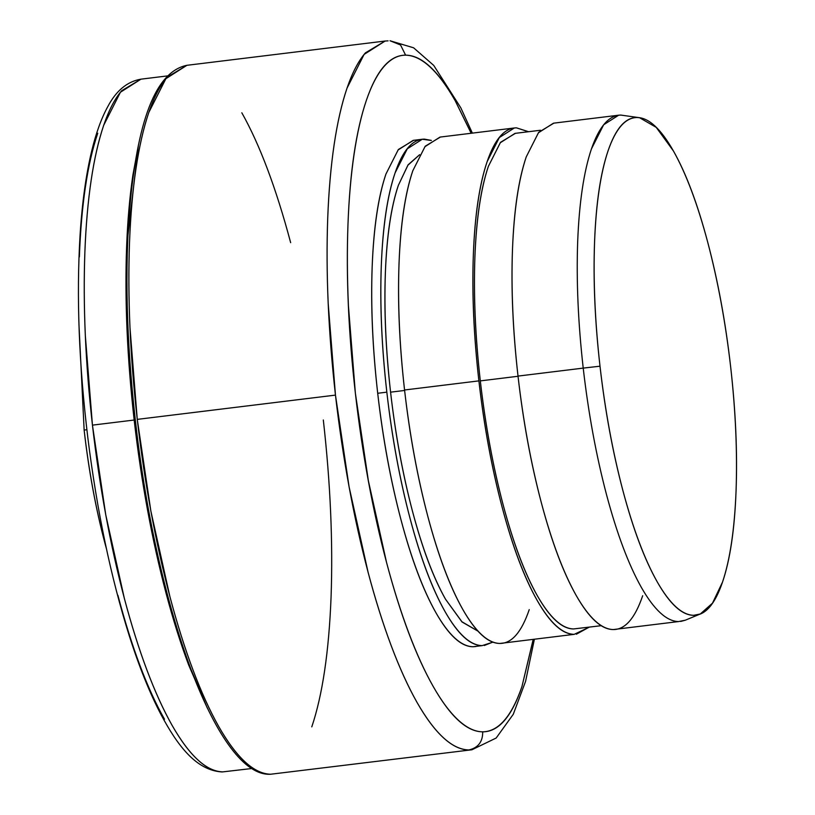 <?xml version="1.0" encoding="UTF-8"?>
<svg xmlns="http://www.w3.org/2000/svg" width="815" height="815" viewBox="0 0 815 815"><rect width="100%" height="100%" fill="white"/><g stroke="black" fill="none" stroke-linecap="round" stroke-linejoin="round"><path stroke-width="1.22" d="M78.943 324.339L84.139 430.096L86.869 429.699L84.139 430.096C88.804 470.591 95.773 508.428 105.043 543.625L106.429 548.729L105.043 543.625C95.722 508.489 88.754 470.642 84.139 430.096L78.943 324.288M79.361 256.97C81.327 204.657 87.46 163.407 97.749 133.242M164.518 719.258C147.342 688.991 131.806 647.681 117.91 595.317M252.314 768.453L222.821 771.876C214.834 771.836 206.541 767.873 197.943 759.998C189.345 752.082 180.716 740.519 172.077 725.319C163.438 710.069 155.064 691.701 146.975 670.195C138.886 648.669 131.347 624.738 124.349 598.404L105.746 514.815L92.441 425.135L85.32 335.485C84.047 306.124 83.894 278.282 84.882 251.957C85.87 225.653 87.969 201.743 91.148 180.258C94.346 158.782 98.534 140.455 103.709 125.255C108.894 110.096 114.884 98.584 121.69 90.72L140.954 79.167L120.416 92.248L103.709 125.255C93.256 156.378 86.981 198.616 84.882 251.957C82.957 305.615 85.473 363.337 92.441 425.135C99.562 486.942 110.198 544.695 124.349 598.404C138.611 651.796 154.524 694.105 172.077 725.319C189.65 755.994 206.562 771.51 222.821 771.876L221.863 771.937C195.61 770.297 176.957 744.39 161.187 714.908C149.838 693.331 139.192 666.925 129.239 635.669C110.85 577.264 97.067 511.443 87.888 438.185C78.943 364.366 76.335 296.65 80.074 235.026C82.152 202.477 86.044 174.39 91.759 150.765C96.068 132.977 101.386 118.297 107.733 106.714C116.127 90.72 127.191 81.541 140.934 79.167L167.503 75.907M134.169 420.031L92.441 425.135L134.169 420.031C127.201 358.233 124.685 300.501 126.61 246.843L138.397 145.386L132.886 175.143C129.697 196.639 127.609 220.539 126.61 246.843C125.622 273.178 125.775 301.02 127.048 330.37L134.169 420.031L147.484 509.701L166.077 593.289C151.926 539.581 141.29 481.828 134.169 420.031M207.305 708.052L185.626 656.717L166.077 593.289C173.075 619.624 180.614 643.555 188.703 665.091L207.305 708.052M534.365 639.357L525.583 681.34L513.267 714.286L496.172 738.023L471.905 749.78L270.682 774.23C262.522 774.189 254.036 770.134 245.234 762.076C236.421 753.977 227.599 742.139 218.756 726.583C209.913 710.986 201.356 692.18 193.074 670.175C184.791 648.139 177.069 623.648 169.917 596.692L150.877 511.158L137.256 419.379L129.972 327.63C128.668 297.587 128.515 269.093 129.524 242.147C130.543 215.221 132.682 190.761 135.942 168.766C139.212 146.802 143.491 128.037 148.788 112.49C154.096 96.965 160.229 85.188 167.197 77.14L186.91 65.312L165.883 78.698L148.788 112.49C138.092 144.337 131.673 187.562 129.524 242.147C127.558 297.057 130.135 356.135 137.256 419.379C144.54 482.623 155.431 541.731 169.917 596.692C184.506 651.348 200.785 694.635 218.756 726.583C236.747 757.981 254.056 773.863 270.682 774.23L270.366 774.25C218.777 777.123 158.945 616.425 136.747 432.235C127.242 353.679 124.644 282.031 128.964 217.279C135.626 131.409 152.303 72.27 186.89 65.312L385.118 41.035M241.821 112.786C259.791 144.734 276.071 188.031 290.66 242.676M323.321 419.99C330.452 483.234 333.029 542.311 331.063 597.222C328.914 651.817 322.485 695.032 311.788 726.878M335.464 395.112L137.256 419.379L335.464 395.112C328.343 331.868 325.766 272.791 327.732 217.87C329.881 163.285 336.3 120.06 346.996 88.214L364.101 54.422L385.098 41.045L365.405 52.863C358.437 60.911 352.304 72.698 346.996 88.214C341.709 103.76 337.42 122.525 334.15 144.489C330.89 166.494 328.751 190.954 327.732 217.87C326.723 244.816 326.876 273.31 328.18 303.353L335.464 395.112L349.095 486.881L368.125 572.425C353.639 517.454 342.758 458.356 335.464 395.112M533.163 639.51L521.926 686.648C511.576 716.517 498.505 731.585 482.704 731.829C482.816 741.732 478.222 747.773 468.9 749.953C452.264 749.586 434.955 733.704 416.964 702.306C399.004 670.358 382.724 627.071 368.125 572.425C375.287 599.371 382.999 623.862 391.281 645.898C399.564 667.903 408.121 686.709 416.964 702.306C425.817 717.872 434.639 729.7 443.442 737.799C452.244 745.857 460.73 749.912 468.9 749.953C478.222 747.773 482.816 741.732 482.704 731.829C474.911 731.789 466.812 727.917 458.407 720.226C450.002 712.504 441.587 701.216 433.142 686.362C424.707 671.479 416.536 653.528 408.631 632.532C400.736 611.505 393.37 588.135 386.534 562.411L368.37 480.779L355.371 393.207L348.413 305.645C347.17 276.978 347.027 249.787 347.985 224.074C348.963 198.381 351 175.042 354.118 154.045C357.235 133.079 361.32 115.18 366.373 100.337C371.436 85.534 377.294 74.287 383.936 66.606C390.589 58.965 397.812 55.145 405.605 55.155L400.542 44.988L390.008 40.75L400.542 44.988L405.605 55.155C421.477 55.512 437.991 70.671 455.157 100.632L471.162 133.263M388.103 40.862L385.098 41.045M471.223 133.263L455.157 100.632C437.981 70.365 421.457 55.206 405.605 55.155C389.743 55.104 376.662 70.161 366.373 100.337C356.084 130.512 349.951 171.761 347.985 224.074C346.018 276.387 348.484 332.764 355.371 393.207C362.257 453.639 372.649 510.047 386.534 562.411C400.43 614.775 415.966 656.095 433.142 686.362C450.318 716.619 466.842 731.778 482.704 731.829C498.556 731.88 511.637 716.823 521.926 686.648L533.244 639.5M475.817 646.529L473.006 646.743C461.137 646.702 448.77 635.354 435.913 612.707C423.056 590.05 411.422 559.131 401.031 519.929C390.63 480.738 382.846 438.511 377.702 393.278C372.547 348.036 370.703 305.839 372.17 266.678C373.647 227.528 378.231 196.649 385.933 174.064L398.341 149.522L413.572 140.323M422.282 139.253L413.154 140.374L398.148 149.929L385.933 174.064C378.292 196.812 373.708 227.691 372.17 266.678C370.764 305.9 372.608 348.107 377.702 393.278L386.83 392.158L377.702 393.278C382.907 438.45 390.68 480.667 401.031 519.929C411.453 558.968 423.077 589.887 435.913 612.707C448.759 635.13 461.127 646.478 473.006 646.743L482.134 645.623C470.255 645.358 457.887 634.009 445.041 611.586C432.205 588.766 420.581 557.847 410.159 518.809C399.808 479.556 392.035 437.329 386.83 392.158C381.736 346.986 379.892 304.79 381.298 265.568C382.836 226.57 387.42 195.702 395.061 172.953L407.276 148.819L422.282 139.253L431.318 140.455M492.81 642.118L484.283 645.5M431.369 140.414L424.421 139.131C412.553 139.09 402.763 150.368 395.061 172.953C387.359 195.539 382.775 226.407 381.298 265.568C379.831 304.718 381.675 346.925 386.83 392.158C391.974 437.4 399.757 479.617 410.159 518.809C420.55 558.01 432.184 588.929 445.041 611.586C457.898 634.243 470.265 645.582 482.134 645.623L492.922 642.159M419.603 154.748L407.958 165.16L398.352 185.351C391.149 206.816 386.819 235.942 385.373 272.73C384.048 309.741 385.78 349.554 390.579 392.168L404.617 390.456L390.579 392.168C395.489 434.792 402.834 474.625 412.594 511.667C422.425 548.495 433.397 577.672 445.51 599.198L461.932 621.764L477.896 631.095L462.003 621.967L445.51 599.198C433.376 577.825 422.404 548.648 412.594 511.667C402.783 474.687 395.448 434.853 390.579 392.168C385.719 349.492 383.977 309.68 385.373 272.73C386.758 235.79 391.088 206.664 398.352 185.351L408.05 164.864L419.644 154.677M529.23 609.63C521.529 632.216 511.738 643.493 499.87 643.453C487.991 643.412 475.634 632.063 462.777 609.416C449.921 586.759 438.287 555.84 427.885 516.639C417.494 477.447 409.711 435.23 404.556 389.988C399.401 344.745 397.567 302.548 399.034 263.388C400.511 224.237 405.096 193.359 412.798 170.773L425.206 146.231L440.436 137.032M514.346 127.975L440.019 137.083L425.012 146.639L412.798 170.773C405.157 193.522 400.572 224.4 399.034 263.388C397.628 302.62 399.472 344.816 404.556 389.988L478.894 380.88L404.556 389.988C409.762 435.159 417.545 477.376 427.885 516.639C438.317 555.677 449.941 586.596 462.777 609.416C475.624 631.839 487.991 643.188 499.87 643.453L574.198 634.345C562.319 634.08 549.952 622.741 537.105 600.309C524.269 577.499 512.645 546.57 502.223 507.541C491.873 468.279 484.1 426.062 478.894 380.88C473.8 335.709 471.956 293.512 473.362 254.29C474.901 215.292 479.485 184.424 487.126 161.676L499.34 137.541L514.346 127.975L516.486 127.853L528.456 131.735M589.133 627.173L576.337 634.223M528.609 131.714L516.486 127.853C504.617 127.812 494.827 139.09 487.126 161.676C479.424 184.261 474.839 215.129 473.362 254.29C471.895 293.451 473.739 335.648 478.894 380.88C484.039 426.123 491.822 468.34 502.223 507.541C512.615 546.733 524.249 577.662 537.105 600.309C549.962 622.966 562.33 634.304 574.198 634.345L589.327 627.153M540.488 130.257L515.009 133.375L500.318 142.737L488.368 166.352C480.891 188.622 476.398 218.828 474.901 256.99C473.525 295.376 475.328 336.677 480.31 380.89L518.034 376.265L480.31 380.89C485.404 425.104 493.014 466.414 503.14 504.842C513.338 543.045 524.717 573.302 537.279 595.633C549.85 617.587 561.953 628.681 573.577 628.946C561.963 628.905 549.86 617.801 537.279 595.633C524.697 573.465 513.318 543.198 503.14 504.842C492.963 466.475 485.353 425.165 480.31 380.89C475.267 336.615 473.464 295.315 474.901 256.99C476.337 218.675 480.83 188.459 488.368 166.352L500.512 142.33L515.416 133.324M573.577 628.946L601.195 625.696M642.678 595.734C634.977 618.32 625.187 629.598 613.318 629.557C601.45 629.516 589.082 618.178 576.225 595.52C563.369 572.864 551.735 541.944 541.343 502.743C530.942 463.552 523.169 421.335 518.014 376.092C512.859 330.859 511.015 288.653 512.482 249.502C513.959 210.341 518.544 179.463 526.245 156.877L538.654 132.336L553.884 123.136M618.667 115.2L553.466 123.187L538.46 132.753L526.245 156.877C518.605 179.636 514.02 210.504 512.482 249.502C511.076 288.724 512.92 330.921 518.014 376.092L583.214 368.105L518.014 376.092C523.22 421.263 530.993 463.48 541.343 502.743C551.765 541.781 563.389 572.701 576.225 595.52C589.072 617.943 601.439 629.292 613.318 629.557L678.518 621.57C666.639 621.305 654.272 609.956 641.425 587.534C628.589 564.724 616.965 533.794 606.543 494.756C596.193 455.504 588.42 413.287 583.214 368.105C578.12 322.934 576.286 280.737 577.682 241.515C579.221 202.517 583.805 171.649 591.445 148.9L603.66 124.766L618.667 115.2L620.806 115.078C608.978 115.261 599.198 126.539 591.445 148.9C583.805 171.649 579.221 202.517 577.682 241.515C576.286 280.737 578.12 322.934 583.214 368.105C588.42 413.287 596.193 455.504 606.543 494.756C616.965 533.794 628.589 564.724 641.425 587.534C654.272 609.956 666.639 621.305 678.518 621.57L685.283 620.215L699.158 614.459M685.293 620.215L680.668 621.448M600.003 366.2L583.214 368.105L600.003 366.2C595.001 321.793 593.188 280.319 594.573 241.77C596.081 203.444 600.584 173.106 608.092 150.744C615.712 128.77 625.329 117.686 636.953 117.503L639.541 117.706L656.238 127.374L673.414 150.958C686.026 173.381 697.457 203.77 707.695 242.137C717.862 280.727 725.513 322.22 730.627 366.618C735.629 411.015 737.432 452.498 736.057 491.048C734.549 529.373 730.036 559.711 722.528 582.073L712.493 603.161L700.319 613.98L693.677 615.315C681.992 615.05 669.849 603.905 657.216 581.859C644.604 559.436 633.173 529.037 622.925 490.681C612.758 452.091 605.117 410.597 600.003 366.2C605.066 410.658 612.707 452.152 622.925 490.681C633.153 529.2 644.584 559.599 657.216 581.859C669.849 604.119 682.002 615.274 693.677 615.315C705.342 615.345 714.959 604.272 722.528 582.073C730.097 559.874 734.61 529.526 736.057 491.048C737.504 452.559 735.69 411.086 730.627 366.618C725.564 322.159 717.913 280.666 707.695 242.137C697.477 203.618 686.047 173.218 673.414 150.958C660.771 128.689 648.618 117.543 636.953 117.503C625.288 117.462 615.671 128.546 608.092 150.744C600.523 172.943 596.02 203.281 594.573 241.77C593.126 280.258 594.93 321.731 600.003 366.2M639.541 117.706L620.806 115.078M390.008 40.75L413.602 47.8L433.723 65.404L460.811 107.825L472.364 133.12"/></g></svg>
